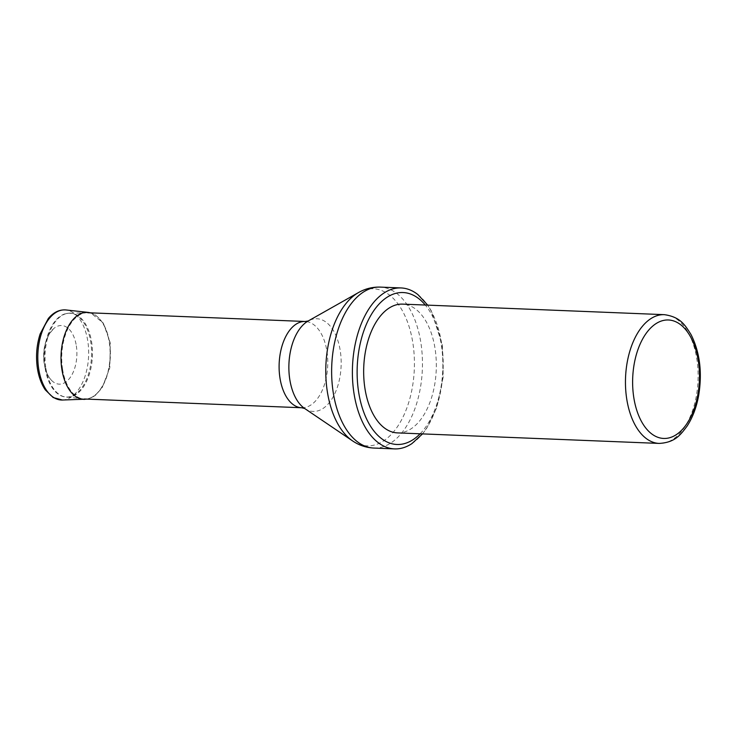 <?xml version="1.0" encoding="UTF-8"?>
<svg xmlns="http://www.w3.org/2000/svg" width="736" height="736" viewBox="0 0 736 736"><rect width="100%" height="100%" fill="white"/><g stroke="black" fill="none" stroke-linecap="round" stroke-linejoin="round"><path stroke-width="0.55" stroke-dasharray="3.68 2.76" d="M45.126 368.046A41.952 23.616 -87.7 0 1 66.35 313.499A41.952 23.616 -87.7 0 1 91.558 356.095A41.952 23.616 -87.7 0 1 63.011 396.52A41.952 23.616 -87.7 0 1 45.126 368.046M397.403 432.888A64.428 36.266 92.3 0 0 436.236 369.969A64.428 36.266 92.3 0 0 402.583 304.124M411.866 443.642A80.537 45.338 92.3 0 0 443.1 370.245A80.537 45.338 92.3 0 0 417.873 294.566M62.551 369.15A43.166 24.297 92.3 0 0 83.453 398.94A43.166 24.297 92.3 0 0 84.318 399.004A43.166 24.297 92.3 0 0 110.336 356.85A43.166 24.297 92.3 0 0 87.786 312.736A43.166 24.297 92.3 0 0 86.922 312.726A43.166 24.297 92.3 0 0 62.551 369.15M76.332 345.81A29.339 16.514 -87.7 0 1 76.452 346.656A29.339 16.514 -87.7 0 1 70.067 377.715A29.339 16.514 -87.7 0 1 51.704 380.53A29.339 16.514 -87.7 0 1 43.866 354.172A29.339 16.514 -87.7 0 1 53.792 328.523A29.339 16.514 -87.7 0 1 76.332 345.81M45.844 368.11A42.072 23.681 92.3 0 0 66.212 397.146A42.072 23.681 92.3 0 0 92.414 356.123A42.072 23.681 92.3 0 0 69.598 313.131A42.072 23.681 92.3 0 0 45.844 368.11M420.109 433.798A76.029 42.798 92.3 0 0 425.288 305.044M373.805 448.058A80.537 45.338 92.3 0 0 422.344 369.408A80.537 45.338 92.3 0 0 380.282 287.104M352.562 440.892A78.614 44.252 92.3 0 0 414.313 369.086A78.614 44.252 92.3 0 0 358.533 292.542M304.676 408.498L304.676 408.498A46.377 26.11 92.3 0 0 341.108 366.132A46.377 26.11 92.3 0 0 308.2 320.979L308.2 320.979M301.705 407.753A43.166 24.297 92.3 0 0 327.722 365.599A43.166 24.297 92.3 0 0 305.182 321.485M664.378 314.668A64.428 36.266 -87.7 0 1 698.032 380.503A64.428 36.266 -87.7 0 1 659.198 443.422M62.413 400.025A45.098 25.392 92.3 0 0 87.786 341.081A45.098 25.392 92.3 0 0 66.038 309.957M84.787 399.363A43.544 24.509 92.3 0 0 109.296 342.544A43.544 24.509 92.3 0 0 109.278 342.452A43.544 24.509 92.3 0 0 88.283 312.414M83.453 398.94L63.011 396.52M86.922 312.726L66.35 313.499M422.538 433.9L426.65 428.389L436.844 407.459L443.228 376.924L442.354 345.046L431.305 310.831L427.717 305.136M87.152 399.114L92.672 397.1L95.505 395.204L102.028 387.973L109.802 367.871L110.326 342.994L103.334 323.113L90.62 312.846M51.704 380.53C47.923 376.602 45.448 371.1 44.261 364.026C43.038 356.012 43.645 348.275 46.092 340.823L49.321 333.877L53.792 328.523"/><path stroke-width="1.1" d="M364.918 388.323A64.428 36.266 92.3 0 0 397.403 432.888L659.198 443.422A64.428 36.266 -87.7 0 1 626.713 398.866A64.428 36.266 -87.7 0 1 664.378 314.668L402.583 304.124A64.428 36.266 92.3 0 0 364.918 388.323M427.717 305.136L417.873 294.566A80.537 45.338 92.3 0 0 401.037 287.942A80.537 45.338 92.3 0 0 353.961 393.19A80.537 45.338 92.3 0 0 394.56 448.896A80.537 45.338 92.3 0 0 411.866 443.642L422.538 433.9M633.779 397.449A59.276 33.368 92.3 0 0 689.742 418.913A59.276 33.368 92.3 0 0 674.627 321.282A59.276 33.368 92.3 0 0 633.779 397.449M425.288 305.044A76.029 42.798 92.3 0 0 375.719 308.044A76.029 42.798 92.3 0 0 358.607 391.892A76.029 42.798 92.3 0 0 420.109 433.798M401.037 287.942L380.282 287.104A80.537 45.338 92.3 0 0 333.206 392.352A80.537 45.338 92.3 0 0 373.805 448.058L394.56 448.896M308.2 320.979A46.377 26.11 92.3 0 0 289.772 379.353A46.377 26.11 92.3 0 0 304.676 408.498L301.705 407.753A43.166 24.297 92.3 0 1 279.947 377.899A43.166 24.297 92.3 0 1 305.182 321.485L308.2 320.979L358.533 292.542A78.614 44.252 92.3 0 0 327.308 391.488A78.614 44.252 92.3 0 0 352.562 440.892C359.002 445.271 366.086 447.663 373.805 448.058M62.413 400.025L53.194 397.541L45.319 389.896C41.382 384.118 38.741 376.933 37.398 368.331C35.696 356.463 36.607 345.009 40.14 333.969L48.309 318.522C53.535 312.276 59.441 309.424 66.038 309.957A45.098 25.392 92.3 0 0 37.867 353.933A45.098 25.392 92.3 0 0 62.413 400.025L87.152 399.114M66.038 309.957L88.283 312.414A43.544 24.509 92.3 0 0 61.079 354.862A43.544 24.509 92.3 0 0 84.787 399.363M358.533 292.542C365.304 288.696 372.554 286.884 380.282 287.104M304.676 408.498L352.562 440.892M305.182 321.485L87.786 312.736M301.705 407.753L84.318 399.004M664.378 314.668C680.349 316.968 684.885 324.797 691.021 334.576C699.798 352.047 702.365 372.223 698.722 395.112C696.56 407.183 692.677 417.524 687.084 426.126C680.248 435.16 675.059 442.456 659.198 443.422M90.62 312.846L88.283 312.414"/></g></svg>

